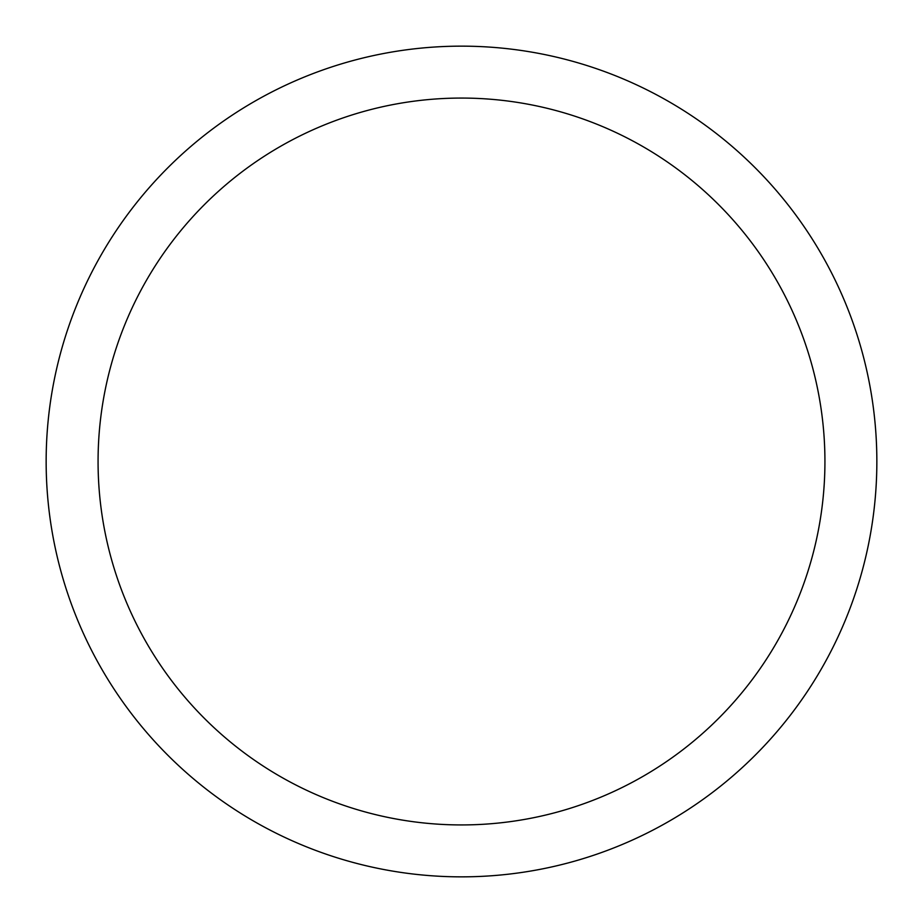 <?xml version="1.0" encoding="UTF-8"?>
<svg xmlns="http://www.w3.org/2000/svg" width="923" height="923" viewBox="0 0 923 923"><rect width="100%" height="100%" fill="white"/><g stroke="black" fill="none" stroke-linecap="round" stroke-linejoin="round"><path stroke-width="1.38" d="M461.5 46.15A415.35 415.35 0 0 1 876.85 461.5A415.35 415.35 0 0 1 461.5 876.85A415.35 415.35 0 0 1 46.15 461.5A415.35 415.35 0 0 1 461.5 46.15M461.5 98.069A363.431 363.431 0 0 1 824.931 461.5A363.431 363.431 0 0 1 461.5 824.931A363.431 363.431 0 0 1 98.069 461.5A363.431 363.431 0 0 1 461.5 98.069"/></g></svg>
